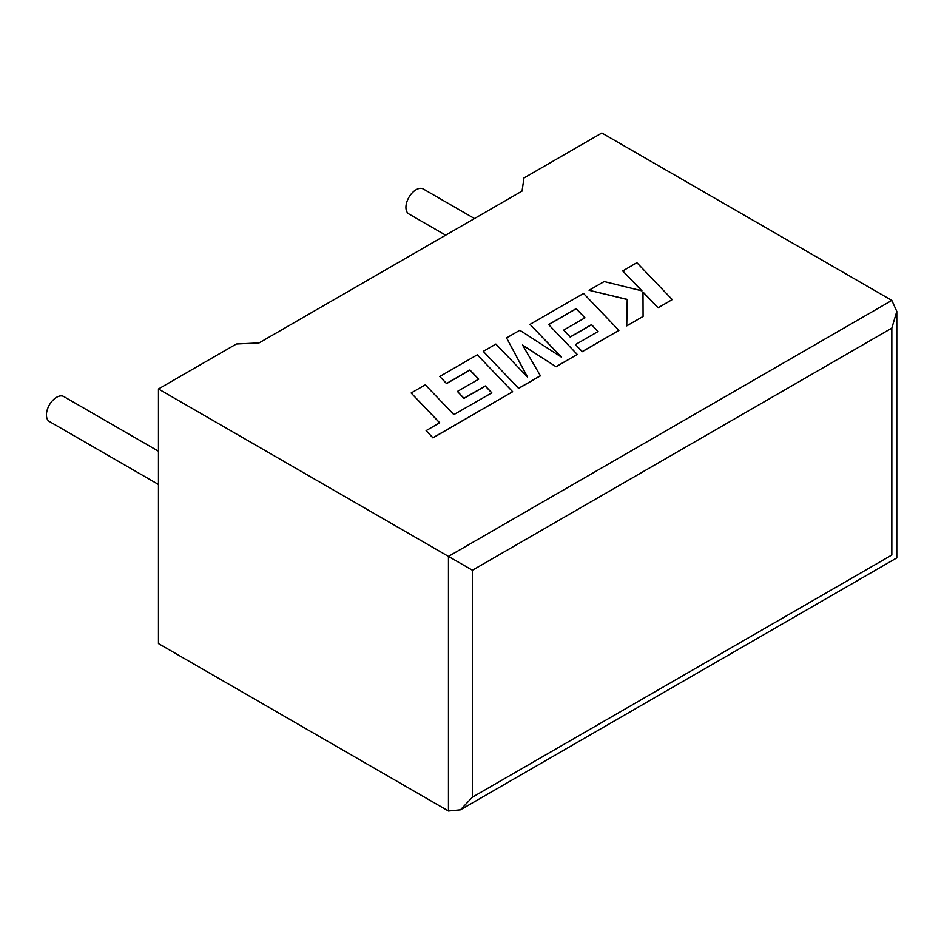 <?xml version="1.0" encoding="UTF-8"?>
<svg xmlns="http://www.w3.org/2000/svg" width="944" height="944" viewBox="0 0 944 944"><rect width="100%" height="100%" fill="white"/><g stroke="black" fill="none" stroke-linecap="round" stroke-linejoin="round"><path stroke-width="1.42" d="M158.462 451.22L63.814 396.563A14.408 8.319 120 0 0 56.605 397.282A14.408 8.319 120 0 0 47.2 409.979A14.408 8.319 120 0 0 49.407 421.52L158.462 484.484M445.662 235.186L408.905 213.969A14.408 8.319 -60 0 1 406.699 202.417A14.408 8.319 -60 0 1 416.103 189.732A14.408 8.319 -60 0 1 423.313 189.012L474.478 218.56M158.462 388.975L448.459 556.405L891.832 300.416L601.847 132.998L523.955 177.968L522.056 191.089L259.081 342.908L236.354 344.005L158.462 388.975L158.462 643.584L448.459 811.002L448.459 556.405L472.425 570.235L472.425 797.173L460.448 809.822L448.459 811.002M891.832 300.416L896.8 311.39L891.832 328.099L472.425 570.235M472.425 797.173L891.832 555.025C898.299 558.754 898.299 558.754 891.832 555.025L891.832 328.099M622.733 270.834L641.967 290.87L604.184 281.548L589.068 290.268L627.217 299.39L626.733 325.881L643.076 316.441L642.994 292.026L658.11 307.756L672.246 299.59L636.858 262.68L622.733 270.975L641.802 290.823M672.246 299.59L658.11 307.897L643.006 292.168M589.068 290.268L627.217 299.519M626.733 325.881L643.076 316.441M576.135 308.653L584.961 317.809L563.651 330.117L570.211 336.925L591.522 324.618L598.071 331.509L575.451 344.572L582.212 351.569L618.898 330.388L583.534 293.466L530.032 324.358L561.55 357.21L519.814 330.258L506.574 337.905L527.543 377.093L495.883 344.076L483.257 351.357L518.645 388.421L540.428 375.842L522.539 345.056L556.11 366.779L577.256 354.437L548.606 324.547L576.135 308.653L584.879 317.857M518.645 388.279L540.428 375.7M522.669 345.28L556.11 366.779M556.11 366.65L577.256 354.437M548.688 324.63L576.135 308.794M563.651 330.117L570.211 337.067L591.522 324.76L597.989 331.556M575.451 344.572L582.212 351.711L618.898 330.388M530.032 324.358L561.196 356.985M506.574 337.905L527.377 376.916M483.257 351.357L518.645 388.421M411.147 392.999L439.703 422.782L426.098 430.629L432.942 437.756L512.663 391.736L477.286 354.814L439.762 376.479L446.536 383.476L469.911 369.977L478.726 379.146L457.415 391.441L463.976 398.262L485.287 385.954L491.836 392.834L453.84 414.617L425.296 384.833L411.147 392.999L439.621 422.829M426.098 430.629L432.942 437.898L512.663 391.736M439.762 376.479L446.536 383.618L469.911 370.119L478.643 379.193M457.415 391.441L463.976 398.392L485.287 386.096L491.753 392.893M896.8 311.39L896.8 557.892L460.448 809.822"/></g></svg>
